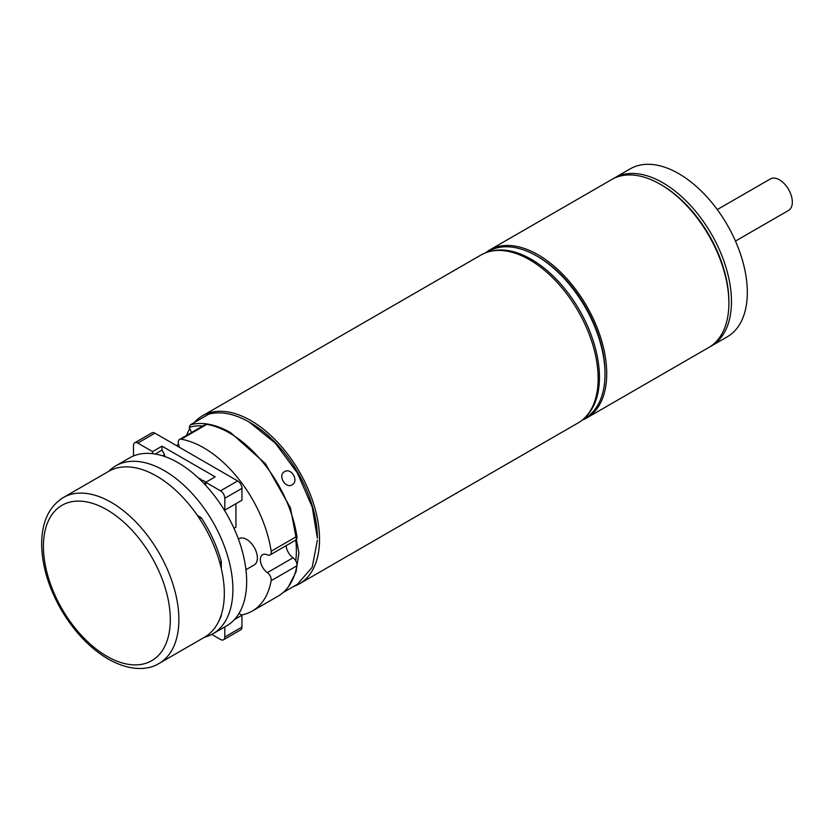 <?xml version="1.0" encoding="UTF-8"?>
<svg xmlns="http://www.w3.org/2000/svg" width="833" height="833" viewBox="0 0 833 833"><rect width="100%" height="100%" fill="white"/><g stroke="black" fill="none" stroke-linecap="round" stroke-linejoin="round"><path stroke-width="1.25" d="M284.48 471.707C291.311 467.23 299.359 481.141 292.05 484.827C285.542 489.127 277.493 475.216 284.48 471.707M295.767 560.817A94.566 54.603 -120 0 0 295.767 540.086M249.223 422.112L275.327 443.187L297.433 473.019L312.198 507.068L317.383 538.18A93.962 54.249 -120 0 0 250.941 423.102L249.223 422.112C234.417 413.689 220.984 411.002 208.927 414.074L190.497 424.715C202.554 421.644 215.986 424.33 230.793 432.754L265.404 463.637L290.446 507.818L298.922 552.935L296.027 571.917L288.52 586.619M202.836 425.986A94.566 54.603 -120 0 0 189.216 427.308L191.559 432.504M190.497 424.715L189.216 427.308M317.383 540.159L312.198 567.273L297.412 584.287L283.116 592.544M583.173 419.311L585.047 418.228A96.389 55.644 -120 0 0 605.008 374.1L605.008 372.611A94.566 54.603 -120 0 0 538.139 256.793L536.848 256.054A96.389 55.644 -120 0 0 488.659 251.274L486.784 252.357M605.008 374.1A96.389 55.644 -120 0 0 536.848 256.054L538.139 256.793M586.547 415.938A96.389 55.644 -120 0 0 599.437 377.318A96.389 55.644 -120 0 0 531.277 259.271A96.389 55.644 -120 0 0 491.387 251.129M293.716 586.422A96.992 55.998 -120 0 0 299.432 583.818L578.06 422.956A96.992 55.998 -120 0 0 592.929 345.237A96.992 55.998 -120 0 0 529.559 259.761A96.992 55.998 -120 0 0 481.068 254.96L202.44 415.823A96.992 55.998 -120 0 0 194.183 422.581M299.432 583.818A96.992 55.998 -120 0 0 314.301 506.1A96.992 55.998 -120 0 0 250.941 420.623A96.992 55.998 -120 0 0 202.44 415.823M189.56 429.037A96.992 55.998 -120 0 0 186.54 435.399M485.545 252.816A96.992 55.998 60 0 1 489.637 250.004A96.992 55.998 60 0 1 538.139 254.815A96.992 55.998 60 0 1 601.499 340.281A96.992 55.998 60 0 1 586.63 418.01A96.992 55.998 60 0 1 582.152 420.155M586.63 418.01L708.8 347.476A96.992 55.998 -120 0 0 728.885 303.077L728.885 301.588A95.17 54.947 -120 0 0 661.589 185.02L660.298 184.28A96.992 55.998 -120 0 0 611.807 179.48L489.637 250.004M710.07 346.705A96.992 55.998 -120 0 0 711.372 345.987A96.992 55.998 -120 0 0 726.241 268.268A96.992 55.998 -120 0 0 662.87 182.791A96.992 55.998 -120 0 0 614.379 177.991A96.992 55.998 -120 0 0 613.109 178.762M711.372 345.987L727.23 336.834A96.992 55.998 -120 0 0 742.099 259.115A96.992 55.998 -120 0 0 678.739 173.639A96.992 55.998 -120 0 0 630.237 168.839L614.379 177.991M735.466 241.081L788.559 210.426A18.191 10.496 -120 0 0 791.35 195.849A18.191 10.496 -120 0 0 779.469 179.824A18.191 10.496 -120 0 0 770.379 178.928L717.275 209.583M728.885 303.077A96.992 55.998 -120 0 0 660.309 184.28A96.992 55.998 -120 0 0 660.298 184.28L661.589 185.02M245.943 569.699L254.232 564.92A15.15 8.747 -120 0 0 256.554 552.768A15.15 8.747 -120 0 0 246.651 539.42A15.15 8.747 -120 0 0 239.071 538.67L238.394 539.055M241.528 614.962A96.992 55.998 -120 0 0 252.284 611.047A96.992 55.998 -120 0 0 271.173 580.674A6.06 3.499 -120 0 0 267.362 572.625L293.081 557.777A6.06 3.499 60 0 1 296.892 565.826L271.173 580.674M252.284 611.047L278.003 596.199A96.992 55.998 -120 0 0 296.892 565.826M179.512 439.449L205.23 424.601A6.06 3.499 60 0 1 206.844 424.361L181.125 439.21A6.06 3.499 -120 0 0 179.512 439.449A6.06 3.499 -120 0 0 178.647 444.52A10.912 6.3 -120 0 1 179.262 447.206M267.362 572.625A10.912 6.3 -120 0 1 260.823 562.993A10.912 6.3 -120 0 1 262.624 554.716A10.912 6.3 -120 0 1 267.362 554.882A6.06 3.499 -120 0 0 269.996 554.976A6.06 3.499 -120 0 0 271.173 551.238L296.892 536.379A96.992 55.998 -120 0 0 206.844 424.361M296.892 536.379A6.06 3.499 60 0 1 295.715 540.117L269.996 554.976M286.115 545.667A10.912 6.3 -120 0 0 293.081 557.777M271.173 551.238A96.992 55.998 -120 0 0 181.125 439.21M238.967 613.484L241.955 615.212L241.955 627.082L224.806 636.985A6.06 3.499 60 0 1 223.546 639.765A6.06 3.499 60 0 1 220.516 639.463L211.769 634.413M223.546 639.765L240.695 629.863A6.06 3.499 -120 0 0 241.955 627.082M224.806 626.905L224.806 636.985M234.437 619.544L241.955 615.212M154.938 433.17A6.06 3.499 -120 0 0 151.908 432.868L134.759 442.771A6.06 3.499 60 0 1 137.789 443.062L154.938 433.17L237.665 480.933L220.516 490.835L205.73 482.297L215.164 476.851L162.008 446.165L152.574 451.601L137.789 443.062M224.067 509.702L224.806 510.14L224.806 498.259L241.955 488.357A6.06 3.499 -120 0 0 237.665 480.933M241.955 488.357L241.955 500.237L224.806 510.14M155.23 454.037L162.008 450.122L162.008 446.165M152.574 451.601L152.574 453.652M162.008 450.122L164.58 454.579L164.58 456.453M205.73 485.4L205.73 482.297M220.516 490.835A6.06 3.499 60 0 1 224.806 498.259M133.499 455.963L133.499 445.54A6.06 3.499 60 0 1 134.759 442.771M162.497 455.776L164.58 454.579M235.947 503.705L235.947 527.164L233.979 528.299M205.73 482.494L203.96 483.515M201.492 480.985L202.731 480.266L205.99 482.14M200.222 479.735L201.013 479.277L198.275 477.882M201.013 479.277L201.638 480.891M212.8 633.84L226.566 625.895A96.992 55.998 -120 0 0 226.566 513.888A96.992 55.998 -120 0 0 129.573 457.89L115.808 465.834A96.992 55.998 60 0 1 212.8 521.833A96.992 55.998 60 0 1 212.8 633.84A96.992 55.998 60 0 1 204.554 637.203M108.769 471.301A96.992 55.998 60 0 1 115.808 465.834M63.266 497.572L108.696 471.343A95.785 55.301 60 0 1 156.594 476.091A95.785 55.301 60 0 1 219.162 560.494A95.785 55.301 60 0 1 204.481 637.245L159.041 663.474A95.785 55.301 60 0 0 173.722 586.724A95.785 55.301 60 0 0 111.153 502.32A95.785 55.301 60 0 0 63.266 497.572C49.064 506.506 41.858 521.833 41.65 543.533C41.848 564.951 48.252 586.817 60.861 609.142C73.856 631.372 89.6 648.001 108.123 659.028C130.594 671.679 148.638 670.034 159.041 663.474M219.745 562.494L221.318 561.577A93.962 54.249 -120 0 0 201.169 517.616L197.4 515.45M199.514 518.574L201.169 517.616M219.006 620.689A93.962 54.249 -120 0 0 221.318 615.806L220.86 616.066M221.318 615.806L221.318 614.681M221.318 568.637L221.318 561.577M106.863 509.744A89.714 51.802 -120 0 0 43.42 546.375A89.714 51.802 -120 0 0 106.863 656.258A89.714 51.802 -120 0 0 170.307 619.627A89.714 51.802 -120 0 0 106.863 509.744M178.595 444.333L176.429 445.582"/></g></svg>
